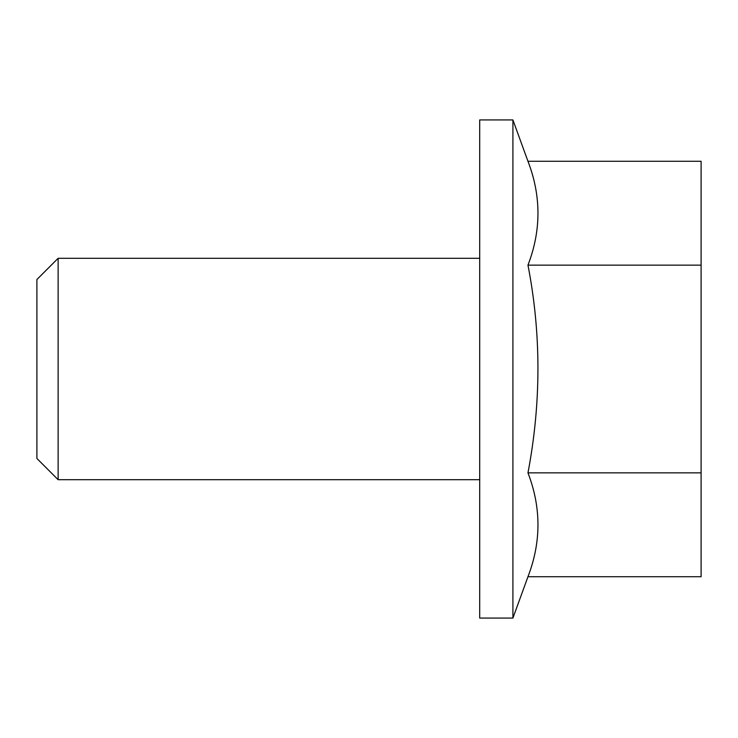 <?xml version="1.0" encoding="UTF-8"?>
<svg xmlns="http://www.w3.org/2000/svg" width="738" height="738" viewBox="0 0 738 738"><rect width="100%" height="100%" fill="white"/><g stroke="black" fill="none" stroke-linecap="round" stroke-linejoin="round"><path stroke-width="1.11" d="M512.91 618.075L512.91 119.925L479.7 119.925L479.7 618.075L512.91 618.075L527.965 576.719C541.295 542.098 541.295 507.476 527.965 472.855C541.258 402.819 541.258 333.576 527.965 265.145C541.295 230.524 541.295 195.902 527.965 161.281L701.1 161.281L701.1 576.719L527.965 576.719M479.7 479.7L58.127 479.7L58.127 258.3L479.7 258.3M58.127 479.7L36.9 458.473L36.9 279.527L58.127 258.3M527.965 265.145L701.1 265.145M527.965 472.855L701.1 472.855M527.965 161.281L512.91 119.925"/></g></svg>
